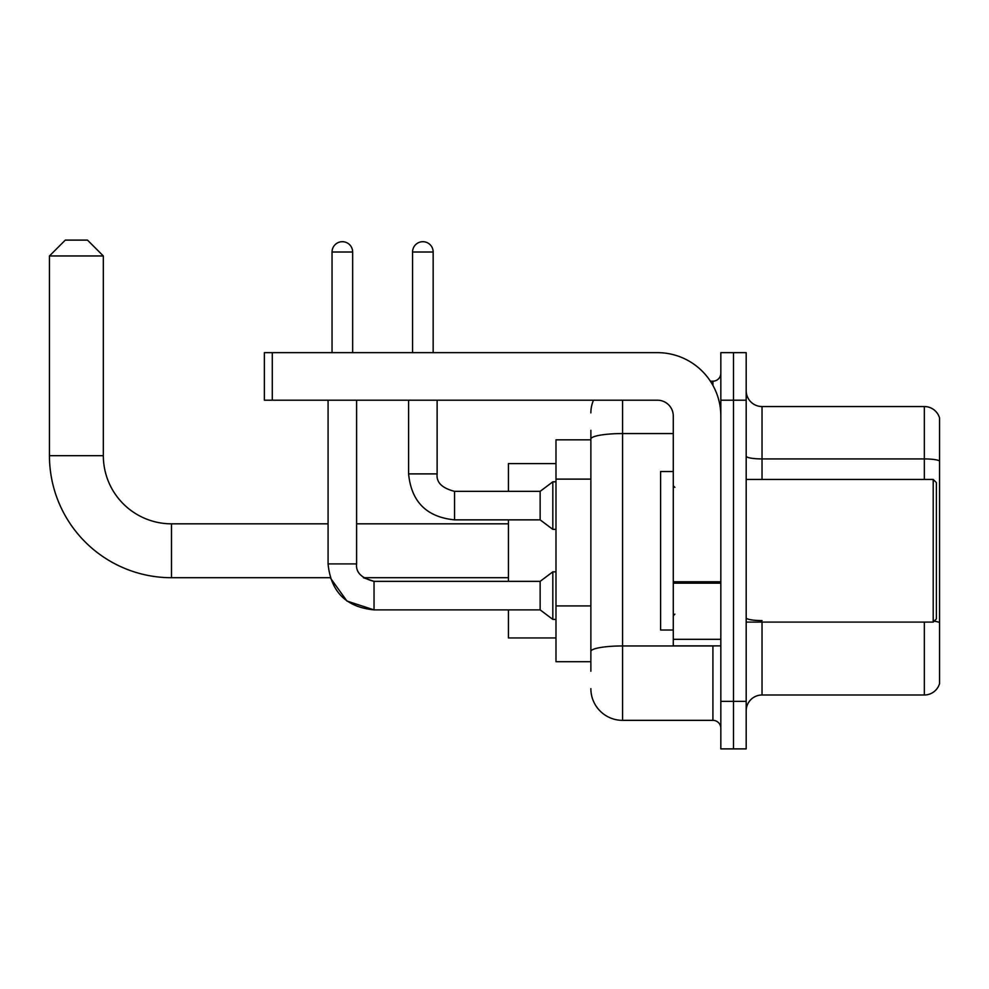 <?xml version="1.0" encoding="UTF-8"?>
<svg xmlns="http://www.w3.org/2000/svg" width="989" height="989" viewBox="0 0 989 989"><rect width="100%" height="100%" fill="white"/><g stroke="black" fill="none" stroke-linecap="round" stroke-linejoin="round"><path stroke-width="1.48" d="M590.866 439.821L555.991 439.821L555.991 661.715L590.866 661.715M590.866 671.222L590.866 430.314M720.833 701.337L720.833 748.883L733.504 748.883L733.504 701.337L733.504 748.883L746.188 748.883L746.188 701.337L733.504 701.337L733.504 400.199L733.504 701.337L720.833 701.337L720.833 400.199L733.504 400.199L733.504 352.653L733.504 400.199L746.188 400.199L746.188 701.337M746.188 400.199L746.188 352.653L720.833 352.653L720.833 400.199M622.563 400.199L622.563 720.351L712.908 720.351L712.908 645.866M710.374 381.173L712.908 381.173A7.924 7.924 0 0 0 720.833 373.249M590.866 469.602L590.866 439.067A31.697 5.501 180 0 1 622.563 433.565L673.286 433.565M720.833 728.275A7.924 7.924 0 0 0 712.908 720.351M590.866 412.87A31.697 31.697 0 0 1 593.511 400.199M622.563 720.351A31.697 31.697 0 0 1 590.866 688.653M746.188 710.844A15.849 15.849 0 0 1 762.037 694.995L924.332 694.995L924.332 622.093M939.55 417.951A15.849 15.849 0 0 0 924.332 406.541A15.849 15.849 0 0 1 939.55 417.951L939.55 683.584A15.849 15.849 0 0 1 924.332 694.995M939.55 460.911A15.849 2.757 180 0 0 924.332 458.921L924.332 406.541L762.037 406.541A15.849 15.849 0 0 1 746.188 390.692A15.849 15.849 0 0 0 762.037 406.541L762.037 479.442M374.04 581.384L374.04 609.879L346.954 601.052L330.202 577.712L171.493 577.712A122.043 122.043 0 0 1 49.45 455.669L49.45 255.966L65.299 240.117L87.489 240.117L103.338 255.966L49.45 255.966M171.493 577.712L171.493 523.824A68.154 68.154 0 0 1 103.338 455.669L103.338 255.966M508.445 519.855L508.445 581.359M508.445 609.879L508.445 637.942L555.991 637.942M555.991 463.594L508.445 463.594L508.445 491.335M332.044 352.653L332.044 252.01A10.298 10.298 0 0 1 342.342 241.699A10.298 10.298 0 0 1 352.653 252.01L352.653 352.653M508.445 577.712L363.371 577.712L374.04 581.359L540.142 581.359L540.142 609.879L374.04 609.879L346.954 601.052L330.202 577.712L346.954 601.052L374.04 609.879L346.954 601.052L330.202 577.712L346.954 601.052L374.04 609.879C346.162 607.122 330.833 591.805 328.076 563.915L328.076 400.199M540.142 581.359L552.826 571.84L552.826 619.398L555.991 619.398M328.076 563.915C330.833 591.805 346.162 607.122 374.04 609.879C346.162 607.122 330.833 591.805 328.076 563.915C330.833 591.805 346.162 607.122 374.04 609.879C346.162 607.122 330.833 591.805 328.076 563.915L356.609 563.915L356.609 400.199M412.561 352.653L412.561 252.01A10.298 10.298 0 0 1 422.859 241.699A10.298 10.298 0 0 1 433.157 252.01L433.157 352.653M408.593 400.199L408.593 473.892C411.35 501.782 426.679 517.099 454.557 519.855C426.679 517.099 411.35 501.782 408.593 473.892C411.35 501.782 426.679 517.099 454.557 519.855C426.679 517.099 411.35 501.782 408.593 473.892C411.35 501.782 426.679 517.099 454.557 519.855C426.679 517.099 411.35 501.782 408.593 473.892C411.35 501.782 426.679 517.099 454.557 519.855C426.679 517.099 411.35 501.782 408.593 473.892C411.35 501.782 426.679 517.099 454.557 519.855C426.679 517.099 411.35 501.782 408.593 473.892L437.126 473.892C436.161 482.348 441.972 488.158 454.557 491.335L540.142 491.335L540.142 519.855L454.557 519.855L454.557 491.335C441.972 488.158 436.161 482.348 437.126 473.892L437.101 473.892M540.142 491.335L552.826 481.816L552.826 529.375L555.991 529.375M720.833 645.866L673.286 645.866L673.286 581.767L720.833 581.767M720.833 416.048A63.395 63.395 0 0 0 657.425 352.653L272.296 352.653L272.296 400.199L657.425 400.199A15.849 15.849 0 0 1 673.286 416.048L673.286 581.767M272.296 400.199L264.372 400.199L264.372 352.653L272.296 352.653M933.208 479.442L936.385 482.607L936.385 618.916L933.208 622.093L933.208 479.442L746.188 479.442M673.286 471.518L660.603 471.518L660.603 630.018L673.286 630.018M590.866 479.109L555.991 479.109M590.866 605.911L555.991 605.911M715.653 645.866A7.924 1.372 0 0 1 712.908 645.953L622.563 645.953A31.697 5.501 180 0 0 590.866 651.454M712.908 385.351L712.908 381.173M762.037 622.093L762.037 694.995M924.332 479.442L924.332 458.921L762.037 458.921A15.849 2.757 0 0 1 746.188 456.176M939.55 622.576A15.849 2.757 180 0 0 934.123 621.179M762.037 620.585A15.849 2.757 -0 0 1 746.188 617.841M49.45 455.669L103.338 455.669M332.044 252.01L352.653 252.01M412.561 252.01L433.157 252.01M720.833 583.151L673.286 583.151M673.286 639.314L720.833 639.314M508.445 523.824L356.609 523.824M328.076 523.824L171.493 523.824M363.371 577.712L374.04 581.359L363.371 577.712M356.609 563.915C355.657 572.371 361.467 578.182 374.04 581.359C361.467 578.182 355.657 572.371 356.609 563.915C355.657 572.371 361.467 578.182 374.04 581.359C361.467 578.182 355.657 572.371 356.609 563.915C355.657 572.371 361.467 578.182 374.04 581.359M540.142 609.879L552.826 619.398M552.826 571.84L555.991 571.84M437.126 473.892C436.161 482.348 441.972 488.158 454.557 491.335C441.972 488.158 436.161 482.348 437.126 473.892C436.161 482.348 441.972 488.158 454.557 491.335C441.972 488.158 436.161 482.348 437.126 473.892C436.161 482.348 441.972 488.158 454.557 491.335C441.972 488.158 436.161 482.348 437.126 473.892C436.161 482.348 441.972 488.158 454.557 491.335C441.972 488.158 436.161 482.348 437.126 473.892L437.126 400.199M540.142 519.855L552.826 529.375M552.826 481.816L555.991 481.816M746.188 622.093L933.208 622.093M674.869 487.367L673.286 485.784M674.869 614.157L673.286 615.751"/></g></svg>
